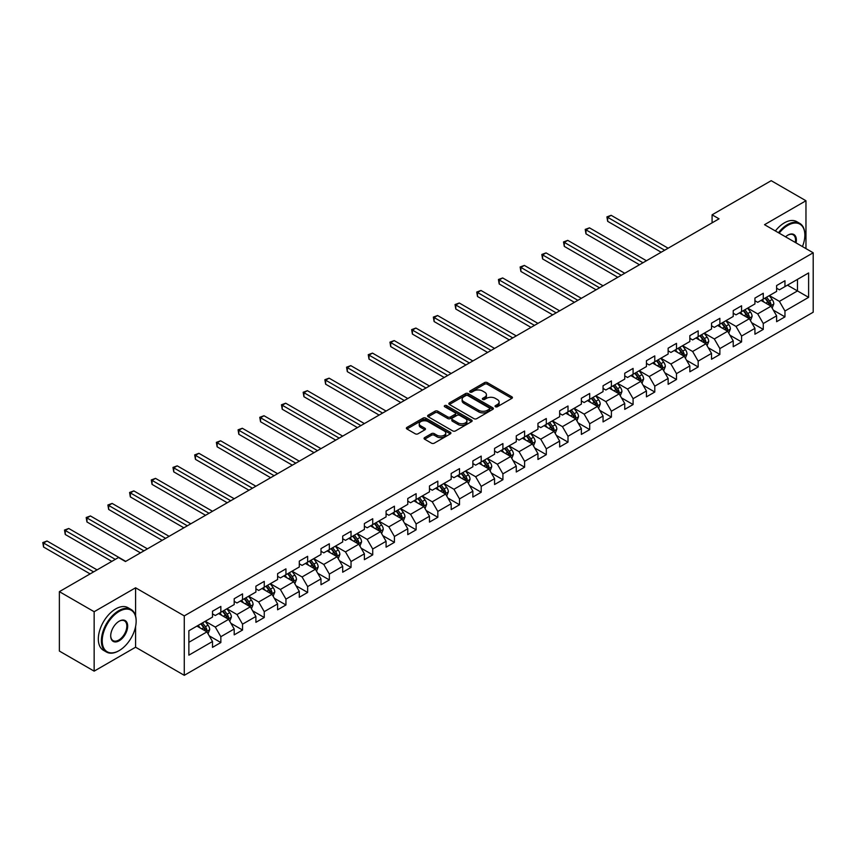 <?xml version="1.0" encoding="UTF-8"?>
<svg xmlns="http://www.w3.org/2000/svg" width="856" height="856" viewBox="0 0 856 856"><rect width="100%" height="100%" fill="white"/><g stroke="black" fill="none" stroke-linecap="round" stroke-linejoin="round"><path stroke-width="1.28" d="M495.442 406.739A1.348 0.781 0 0 0 497.347 406.739L511.856 398.372A1.926 1.113 0 0 0 512.423 397.58A1.926 1.113 0 0 0 511.856 396.788L487.278 382.611A1.926 1.113 0 0 0 484.55 382.611L470.051 390.978A1.348 0.781 0 0 0 469.655 391.534A1.348 0.781 0 0 0 470.051 392.08A1.348 0.781 0 0 0 471.956 392.08L473.839 390.999A6.174 3.563 0 0 1 482.57 390.999L484.614 392.187A6.174 3.563 0 0 1 486.433 394.702A6.174 3.563 0 0 1 484.614 397.227L482.741 398.308A1.348 0.781 0 0 0 482.345 398.864A1.348 0.781 0 0 0 482.741 399.41A1.348 0.781 0 0 0 484.656 399.41L486.529 398.329A6.174 3.563 0 0 1 495.271 398.329L497.315 399.517A6.174 3.563 0 0 1 499.123 402.031A6.174 3.563 0 0 1 497.315 404.556L495.442 405.637A1.348 0.781 0 0 0 495.046 406.193A1.348 0.781 0 0 0 495.442 406.739L495.442 405.637M424.619 437.619A1.926 1.113 0 0 0 424.052 438.411A1.926 1.113 0 0 0 424.619 439.192L431.51 443.173A1.926 1.113 0 0 0 434.249 443.173L450.352 433.874A1.926 1.113 0 0 0 450.919 433.093A1.926 1.113 0 0 0 450.352 432.301L425.785 418.113A1.926 1.113 0 0 0 423.046 418.113L406.942 427.411A1.926 1.113 0 0 0 406.375 428.203A1.926 1.113 0 0 0 406.942 428.995L415.267 433.799A1.926 1.113 0 0 0 417.995 433.799L424.897 429.819A1.926 1.113 0 0 0 425.453 429.027A1.926 1.113 0 0 0 424.897 428.246L420.767 425.86A5.168 2.985 0 0 1 419.247 423.752A5.168 2.985 0 0 1 422.436 420.992A5.168 2.985 0 0 1 428.064 421.644L444.243 430.985A5.168 2.985 0 0 1 445.751 433.093A5.168 2.985 0 0 1 442.573 435.843A5.168 2.985 0 0 1 436.945 435.201L434.249 433.639A1.926 1.113 0 0 0 431.51 433.639L424.619 437.619L424.619 439.192M135.59 587.794L94.149 611.719L59.374 591.646L59.374 651.063L94.149 671.147L135.59 647.211L184.275 675.32L184.275 615.892L135.59 587.794L135.59 615.999M805.967 248.615L805.967 200.753L764.526 224.689L813.2 252.788L184.275 615.892M805.967 200.753L771.203 180.68L712.085 214.813L712.085 222.838M59.374 591.646L118.492 557.524L125.447 561.536L719.04 218.826L712.085 214.813M473.967 418.67A1.926 1.113 0 0 0 476.696 418.67L492.81 409.361A1.926 1.113 0 0 0 493.377 408.58A1.926 1.113 0 0 0 492.81 407.788L468.232 393.6A1.926 1.113 0 0 0 465.504 393.6L449.4 402.898A1.926 1.113 0 0 0 448.833 403.69A1.926 1.113 0 0 0 449.4 404.481L473.967 418.67M445.227 407.039A1.348 0.781 0 0 1 446.597 407.231L446.597 405.616L471.581 420.039A1.926 1.113 0 0 1 472.148 420.831A1.926 1.113 0 0 1 471.581 421.623L455.478 430.921A1.926 1.113 0 0 1 452.738 430.921L428.171 416.733L428.171 415.16A1.926 1.113 0 0 0 427.604 415.941A1.926 1.113 0 0 0 428.171 416.733M428.171 415.16L435.062 411.18A1.926 1.113 0 0 1 437.791 411.18L447.763 416.936A1.926 1.113 0 0 0 450.491 416.936L455.06 414.293A1.926 1.113 0 0 0 455.627 413.502A1.926 1.113 0 0 0 455.06 412.71L444.692 406.728A1.348 0.781 0 0 1 444.296 406.172A1.348 0.781 0 0 1 445.131 405.455A1.348 0.781 0 0 1 446.597 405.616M184.275 675.32L813.2 312.215L813.2 252.788M209.239 635.848L220.848 642.556L220.848 636.693L234.202 628.989L234.202 634.852L242.548 630.027L242.548 624.163L255.901 616.459L255.901 622.323L264.247 617.508L264.247 611.644L277.601 603.929L277.601 609.793L285.947 604.978L285.947 599.114L299.29 591.41L299.29 597.263L307.636 592.448L307.636 586.585L320.989 578.881L320.989 584.744L329.335 579.929L329.335 574.066L342.689 566.351L342.689 572.215L351.035 567.4L351.035 561.536L364.389 553.832L364.389 559.685L372.724 554.87L372.724 549.006L386.077 541.302L386.077 547.166L394.423 542.34L394.423 536.487L407.777 528.773L407.777 534.636L416.123 529.821L416.123 523.958L429.477 516.243L429.477 522.106L437.823 517.292L437.823 511.428L451.176 503.724L451.176 509.588L459.512 504.762L459.512 498.898L472.865 491.194L472.865 497.058L481.211 492.243L481.211 486.379L494.565 478.665L494.565 484.528L502.911 479.713L502.911 473.85L516.264 466.146L516.264 471.998L524.61 467.183L524.61 461.32L537.953 453.616L537.953 459.479L546.299 454.664L546.299 448.801L559.653 441.086L559.653 446.95L567.999 442.135L567.999 436.271L581.352 428.567L581.352 434.42L589.698 429.605L589.698 423.741L603.052 416.037L603.052 421.901L611.398 417.075L611.398 411.222L624.741 403.508L624.741 409.371L633.087 404.556L633.087 398.693L646.441 390.978L646.441 396.842L654.787 392.027L654.787 386.163L668.14 378.459L668.14 384.323L676.486 379.497L676.486 373.633L689.84 365.929L689.84 371.793L698.175 366.978L698.175 361.114L711.529 353.4L711.529 359.263L719.875 354.448L719.875 348.585L733.228 340.881L733.228 346.734L741.574 341.919L741.574 336.055L754.928 328.351L754.928 334.215L763.274 329.4L763.274 323.536L776.617 315.821L776.617 321.685L784.963 316.87L784.963 311.006L808.61 297.353L808.61 272.946L797.482 279.366L797.482 290.933L808.61 297.353M220.848 642.556L212.502 647.371L212.502 641.508L188.866 655.161L188.866 630.754L212.502 617.101L212.502 611.238L220.848 606.423L220.848 612.286L234.202 604.571L234.202 598.718L242.548 593.893L242.548 599.756L255.901 592.052L255.901 586.189L264.247 581.374L264.247 587.227L277.601 579.523L277.601 573.659L285.947 568.844L285.947 574.708L299.29 566.993L299.29 561.129L307.636 556.314L307.636 562.178L320.989 554.474L320.989 548.61L329.335 543.785L329.335 549.648L342.689 541.944L342.689 536.081L351.035 531.266L351.035 537.129L364.389 529.415L364.389 523.551L372.724 518.736L372.724 524.6L386.077 516.885L386.077 511.032L394.423 506.206L394.423 512.07L407.777 504.366L407.777 498.502L416.123 493.687L416.123 499.54L429.477 491.836L429.477 485.973L437.823 481.158L437.823 487.021L451.176 479.307L451.176 473.454L459.512 468.628L459.512 474.492L472.865 466.788L472.865 460.924L481.211 456.109L481.211 461.962L494.565 454.258L494.565 448.394L502.911 443.579L502.911 449.443L516.264 441.728L516.264 435.865L524.61 431.05L524.61 436.913L537.953 429.209L537.953 423.346L546.299 418.52L546.299 424.383L559.653 416.679L559.653 410.816L567.999 406.001L567.999 411.864L581.352 404.15L581.352 398.286L589.698 393.471L589.698 399.335L603.052 391.62L603.052 385.767L611.398 380.941L611.398 386.805L624.741 379.101L624.741 373.237L633.087 368.422L633.087 374.275L646.441 366.571L646.441 360.708L654.787 355.893L654.787 361.756L668.14 354.042L668.14 348.189L676.486 343.363L676.486 349.227L689.84 341.523L689.84 335.659L698.175 330.844L698.175 336.697L711.529 328.993L711.529 323.129L719.875 318.314L719.875 324.178L733.228 316.463L733.228 310.6L741.574 305.785L741.574 311.648L754.928 303.944L754.928 298.081L763.274 293.255L763.274 299.119L776.617 291.415L776.617 285.551L784.963 280.736L784.963 286.6L808.61 272.946M218.622 613.57L228.638 619.348L215.284 627.063L205.28 621.274M212.502 613.891L215.284 615.496L220.848 612.286M215.284 627.063L220.848 636.693M228.638 619.348L234.202 628.989M240.322 601.04L250.337 606.818L236.984 614.533L226.968 608.755M234.202 601.361L236.984 602.966L242.548 599.756M236.984 614.533L242.548 624.163M250.337 606.818L255.901 616.459M262.022 588.511L272.037 594.299L258.683 602.003L248.668 596.225M255.901 588.832L258.683 590.447L264.247 587.227M258.683 602.003L264.247 611.644M272.037 594.299L277.601 603.929M283.721 575.992L293.726 581.77L280.383 589.484L270.368 583.696M277.601 576.313L280.383 577.918L285.947 574.708M280.383 589.484L285.947 599.114M293.726 581.77L299.29 591.41M305.41 563.462L315.425 569.24L302.072 576.955L292.057 571.166M299.29 563.783L302.072 565.388L307.636 562.178M302.072 576.955L307.636 586.585M315.425 569.24L320.989 578.881M327.11 550.932L337.125 556.721L323.771 564.425L313.756 558.647M320.989 551.253L323.771 552.858L329.335 549.648M323.771 564.425L329.335 574.066M337.125 556.721L342.689 566.351M348.809 538.413L358.825 544.191L345.471 551.895L335.456 546.117M342.689 538.734L345.471 540.339L351.035 537.129M345.471 551.895L351.035 561.536M358.825 544.191L364.389 553.832M370.498 525.884L380.513 531.662L367.171 539.376L357.155 533.588M364.389 526.205L367.171 527.81L372.724 524.6M367.171 539.376L372.724 549.006M380.513 531.662L386.077 541.302M392.198 513.354L402.213 519.143L388.859 526.847L378.844 521.069M386.077 513.675L388.859 515.28L394.423 512.07M388.859 526.847L394.423 536.487M402.213 519.143L407.777 528.773M413.897 500.835L423.913 506.613L410.559 514.317L400.544 508.539M407.777 501.156L410.559 502.761L416.123 499.54M410.559 514.317L416.123 523.958M423.913 506.613L429.477 516.243M435.597 488.305L445.612 494.083L432.259 501.798L422.243 496.009M429.477 488.626L432.259 490.231L437.823 487.021M432.259 501.798L437.823 511.428M445.612 494.083L451.176 503.724M457.286 475.776L467.301 481.554L453.948 489.268L443.943 483.49M451.176 476.096L453.948 477.702L459.512 474.492M453.948 489.268L459.512 498.898M467.301 481.554L472.865 491.194M478.986 463.246L489.001 469.035L475.647 476.739L465.632 470.961M472.865 463.567L475.647 465.183L481.211 461.962M475.647 476.739L481.211 486.379M489.001 469.035L494.565 478.665M500.685 450.727L510.7 456.505L497.347 464.22L487.332 458.431M494.565 451.048L497.347 452.653L502.911 449.443M497.347 464.22L502.911 473.85M510.7 456.505L516.264 466.146M522.385 438.197L532.389 443.975L519.046 451.69L509.031 445.901M516.264 438.518L519.046 440.123L524.61 436.913M519.046 451.69L524.61 461.32M532.389 443.975L537.953 453.616M544.074 425.667L554.089 431.456L540.735 439.16L530.72 433.382M537.953 425.988L540.735 427.593L546.299 424.383M540.735 439.16L546.299 448.801M554.089 431.456L559.653 441.086M565.773 413.148L575.788 418.926L562.435 426.63L552.42 420.852M559.653 413.469L562.435 415.074L567.999 411.864M562.435 426.63L567.999 436.271M575.788 418.926L581.352 428.567M587.473 400.619L597.488 406.397L584.134 414.111L574.119 408.323M581.352 400.94L584.134 402.545L589.698 399.335M584.134 414.111L589.698 423.741M597.488 406.397L603.052 416.037M609.172 388.089L619.177 393.878L605.834 401.582L595.819 395.804M603.052 388.41L605.834 390.015L611.398 386.805M605.834 401.582L611.398 411.222M619.177 393.878L624.741 403.508M630.861 375.57L640.877 381.348L627.523 389.052L617.508 383.274M624.741 375.891L627.523 377.496L633.087 374.275M627.523 389.052L633.087 398.693M640.877 381.348L646.441 390.978M652.561 363.04L662.576 368.818L649.223 376.533L639.207 370.744M646.441 363.361L649.223 364.966L654.787 361.756M649.223 376.533L654.787 386.163M662.576 368.818L668.14 378.459M674.26 350.511L684.276 356.299L670.922 364.003L660.907 358.225M668.14 350.832L670.922 352.437L676.486 349.227M670.922 364.003L676.486 373.633M684.276 356.299L689.84 365.929M695.949 337.981L705.965 343.77L692.622 351.474L682.607 345.696M689.84 338.302L692.622 339.918L698.175 336.697M692.622 351.474L698.175 361.114M705.965 343.77L711.529 353.4M717.649 325.462L727.664 331.24L714.311 338.955L704.295 333.166M711.529 325.783L714.311 327.388L719.875 324.178M714.311 338.955L719.875 348.585M727.664 331.24L733.228 340.881M739.349 312.932L749.364 318.71L736.01 326.425L725.995 320.647M733.228 313.253L736.01 314.858L741.574 311.648M736.01 326.425L741.574 336.055M749.364 318.71L754.928 328.351M761.048 300.403L771.063 306.191L757.71 313.895L747.695 308.117M754.928 300.724L757.71 302.329L763.274 299.119M757.71 313.895L763.274 323.536M771.063 306.191L776.617 315.821M787.467 285.155L797.482 290.933L779.399 301.365L769.394 295.588M776.617 288.205L779.399 289.81L784.963 286.6M779.399 301.365L784.963 311.006M94.149 611.719L94.149 671.147M188.866 642.31L206.949 631.878L196.934 626.1M206.949 631.878L212.502 641.508M773.353 310.161L784.963 316.87M751.654 322.691L763.274 329.4M729.965 335.22L741.574 341.919M708.265 347.739L719.875 354.448M686.566 360.269L698.175 366.978M664.866 372.799L676.486 379.497M643.177 385.318L654.787 392.027M621.477 397.847L633.087 404.556M599.778 410.377L611.398 417.075M578.078 422.896L589.698 429.605M556.389 435.426L567.999 442.135M534.69 447.956L546.299 454.664M512.99 460.485L524.61 467.183M491.301 473.004L502.911 479.713M469.602 485.534L481.211 492.243M447.902 498.064L459.512 504.762M426.202 510.583L437.823 517.292M404.514 523.112L416.123 529.821M382.814 535.642L394.423 542.34M361.114 548.161L372.724 554.87M339.415 560.691L351.035 567.4M317.726 573.22L329.335 579.929M296.026 585.75L307.636 592.448M274.327 598.269L285.947 604.978M252.627 610.799L264.247 617.508M230.938 623.328L242.548 630.027M135.59 647.211L135.59 626.496M495.977 406.932L497.315 406.161A6.174 3.563 0 0 0 499.123 403.636L499.123 402.031M486.433 394.702L486.433 396.307A6.174 3.563 0 0 1 484.614 398.832L483.287 399.602M511.856 396.788L511.856 398.372L487.278 384.216A1.926 1.113 0 0 0 484.55 384.216L470.586 392.273M492.81 407.788L492.81 409.361L468.232 395.205A1.926 1.113 0 0 0 465.504 395.205L449.421 404.492M489.397 409.125A1.348 0.781 0 0 0 489.793 408.58A1.348 0.781 0 0 0 489.397 408.023L467.825 395.568A1.348 0.781 0 0 0 465.921 395.568L463.941 396.713A6.174 3.563 0 0 0 462.122 399.238A6.174 3.563 0 0 0 463.941 401.764L478.675 410.27A6.174 3.563 0 0 0 487.417 410.27L489.397 409.125L489.397 410.73A1.348 0.781 0 0 0 489.793 410.185L489.793 408.58M462.122 399.238L462.122 400.843A6.174 3.563 0 0 0 463.941 403.369L463.941 401.764M489.397 410.73L487.417 411.875A6.174 3.563 0 0 1 478.675 411.875L463.941 403.369M428.193 416.744L435.062 412.785L435.062 411.18M455.627 413.502L455.627 415.107A1.926 1.113 0 0 1 455.06 415.898L450.491 418.541A1.926 1.113 0 0 1 447.763 418.541L437.791 412.785A1.926 1.113 0 0 0 435.062 412.785M446.597 407.231L471.56 421.634M458.099 422.907A5.168 2.985 0 0 0 463.727 423.549A5.168 2.985 0 0 0 466.916 420.788A5.168 2.985 0 0 0 465.407 418.68L459.704 415.395A1.926 1.113 0 0 0 456.976 415.395L452.396 418.038A1.926 1.113 0 0 0 451.84 418.819A1.926 1.113 0 0 0 452.396 419.611L458.099 422.907L458.099 424.512A5.168 2.985 0 0 0 463.727 425.154A5.168 2.985 0 0 0 466.916 422.404L466.916 420.788M451.84 418.819L451.84 420.424A1.926 1.113 0 0 0 452.396 421.216L452.396 419.611M458.099 424.512L452.396 421.216M445.751 433.093L445.751 434.698A5.168 2.985 0 0 1 442.573 437.448A5.168 2.985 0 0 1 436.945 436.806L434.249 435.244A1.926 1.113 0 0 0 431.51 435.244L424.64 439.214M419.247 423.752L419.247 425.357A5.168 2.985 0 0 0 420.767 427.465L420.767 425.86M424.865 429.83L420.767 427.465M450.331 433.896L425.785 419.718A1.926 1.113 0 0 0 423.046 419.718L406.964 429.006M772.155 308.096L773.813 303.923A5.211 3.007 -120 0 0 772.144 299.482L769.277 295.652M764.269 302.275L762.322 299.664M668.14 248.208L611.152 215.316L607.674 217.328L607.674 221.34L661.185 252.231M770.25 305.72L770.999 304.148A5.211 3.007 -120 0 0 769.501 301.012L766.634 297.182M765.328 297.931L768.517 302.179A2.654 1.53 60 0 1 768.998 302.992L770.999 304.148M764.964 298.145L767.832 301.975A5.211 3.007 60 0 1 769.33 305.111M607.674 221.34L606.915 216.878L664.663 250.22M606.915 216.878L611.152 215.316M802.447 246.582A24 13.857 120 0 0 804.854 235.122A24 13.857 120 0 0 787.884 225.331A24 13.857 120 0 0 779.174 233.142M778.446 232.725A24.589 14.199 -60 0 1 787.467 224.604A24.589 14.199 -60 0 1 799.761 223.384A24.589 14.199 -60 0 1 804.854 234.64A24.589 14.199 -60 0 1 804.854 234.886M785.573 236.834A11.995 6.923 -60 0 1 787.884 235.122L787.884 235.122A11.995 6.923 -60 0 1 796.048 242.89M775.386 230.96A24.589 14.199 -60 0 1 784.406 222.838A24.589 14.199 -60 0 1 796.701 221.618L799.761 223.384M795.288 242.451A11.406 6.591 120 0 0 793.17 234.801A11.406 6.591 120 0 0 787.681 235.25M118.77 650.827L119.187 650.581A24 13.857 120 0 0 136.147 621.199A24 13.857 120 0 0 119.187 611.398A24 13.857 120 0 0 102.217 640.791A24 13.857 120 0 0 119.187 650.581L118.77 650.827A24.589 14.199 -60 0 1 106.476 652.047A24.589 14.199 -60 0 1 102.709 632.349A24.589 14.199 -60 0 1 118.77 610.681A24.589 14.199 -60 0 1 131.064 609.461A24.589 14.199 -60 0 1 136.147 620.718A24.589 14.199 -60 0 1 136.147 620.953M119.187 640.791A11.995 6.923 -60 0 1 110.702 635.89A11.995 6.923 -60 0 1 119.187 621.199L119.187 621.199A11.995 6.923 -60 0 1 127.672 626.1A11.995 6.923 -60 0 1 119.187 640.791M110.702 635.644A11.406 6.591 120 0 0 113.067 640.63A11.406 6.591 120 0 0 118.77 640.063A11.406 6.591 120 0 0 126.217 630.016A11.406 6.591 120 0 0 124.473 620.868A11.406 6.591 120 0 0 118.973 621.317M106.476 652.047L103.416 650.282A24.589 14.199 -60 0 1 99.649 630.572A24.589 14.199 -60 0 1 115.71 608.916A24.589 14.199 -60 0 1 128.004 607.696L131.064 609.461M750.455 320.615L752.114 316.453A5.211 3.007 -120 0 0 750.455 312.012L747.577 308.181M742.58 314.794L740.622 312.194M646.441 260.738L589.463 227.846L585.986 229.847L585.986 233.859L639.486 264.75M748.551 318.25L749.3 316.677A5.211 3.007 -120 0 0 747.812 313.542L744.934 309.701M743.629 310.46L746.817 314.708A2.654 1.53 60 0 1 747.299 315.522L749.3 316.677M743.265 310.664L746.143 314.505A5.211 3.007 60 0 1 747.63 317.64M585.986 233.859L585.215 229.408L642.963 262.749M585.215 229.408L589.463 227.846M728.766 333.145L730.414 328.971A5.211 3.007 -120 0 0 728.756 324.542L725.888 320.711M720.88 327.324L718.933 324.724M624.741 273.267L567.763 240.365L564.286 242.376L564.286 246.389L617.786 277.28M726.862 330.78L727.6 329.196A5.211 3.007 -120 0 0 726.113 326.061L723.245 322.231M721.94 322.99L725.118 327.238A2.654 1.53 60 0 1 725.599 328.041L727.6 329.196M721.576 323.194L724.443 327.024A5.211 3.007 60 0 1 725.931 330.159M564.286 246.389L563.526 241.938L621.263 275.268M563.526 241.938L567.763 240.365M707.067 345.674L708.725 341.501A5.211 3.007 -120 0 0 707.056 337.061L704.188 333.23M699.181 339.853L697.233 337.243M603.052 285.797L546.064 252.895L542.586 254.906L542.586 258.919L596.097 289.81M705.162 343.299L705.911 341.726A5.211 3.007 -120 0 0 704.413 338.591L701.546 334.76M700.24 335.509L703.429 339.768A2.654 1.53 60 0 1 703.91 340.57L705.911 341.726M699.876 335.723L702.744 339.554A5.211 3.007 60 0 1 704.242 342.689M542.586 258.919L541.827 254.457L599.575 287.798M541.827 254.457L546.064 252.895M685.367 358.193L687.026 354.031A5.211 3.007 -120 0 0 685.356 349.59L682.489 345.76M677.492 352.372L675.534 349.772M581.352 298.316L524.364 265.424L520.897 267.425L520.897 271.448L574.397 302.329M683.463 355.829L684.212 354.256A5.211 3.007 -120 0 0 682.713 351.12L679.846 347.29M678.541 348.039L681.729 352.287A2.654 1.53 60 0 1 682.211 353.1L684.212 354.256M678.177 348.253L681.055 352.084A5.211 3.007 60 0 1 682.542 355.219M520.897 271.448L520.127 266.986L577.875 300.328M520.127 266.986L524.364 265.424M663.678 370.723L665.326 366.561A5.211 3.007 -120 0 0 663.668 362.12L660.789 358.29M655.792 364.902L653.845 362.302M559.653 310.846L502.675 277.943L499.198 279.955L499.198 283.967L552.698 314.858M661.763 368.358L662.512 366.775A5.211 3.007 -120 0 0 661.025 363.64L658.146 359.809M656.841 360.569L660.03 364.817A2.654 1.53 60 0 1 660.511 365.619L662.512 366.775M656.488 360.772L659.355 364.603A5.211 3.007 60 0 1 660.843 367.738M499.198 283.967L498.427 279.516L556.175 312.857M498.427 279.516L502.675 277.943M641.979 383.253L643.626 379.08A5.211 3.007 -120 0 0 641.968 374.639L639.1 370.809M634.093 377.432L632.145 374.832M537.953 323.375L480.976 290.473L477.498 292.485L477.498 296.497L530.998 327.388M640.074 380.877L640.812 379.304A5.211 3.007 -120 0 0 639.325 376.169L636.457 372.339M635.152 373.088L638.33 377.346A2.654 1.53 60 0 1 638.811 378.149L640.812 379.304M634.788 373.302L637.656 377.132A5.211 3.007 60 0 1 639.143 380.267M477.498 296.497L476.739 292.035L534.476 325.376M476.739 292.035L480.976 290.473M620.279 395.772L621.938 391.609A5.211 3.007 -120 0 0 620.268 387.169L617.401 383.338M612.393 389.962L610.446 387.351M516.264 335.894L459.276 303.003L455.799 305.004L455.799 309.027L509.309 339.918M618.374 393.407L619.123 391.834A5.211 3.007 -120 0 0 617.625 388.699L614.758 384.868M613.452 385.617L616.641 389.865A2.654 1.53 60 0 1 617.123 390.678L619.123 391.834M613.089 385.831L615.956 389.662A5.211 3.007 60 0 1 617.454 392.797M455.799 309.027L455.039 304.565L512.787 337.906M455.039 304.565L459.276 303.003M598.579 408.301L600.238 404.139A5.211 3.007 -120 0 0 598.579 399.699L595.701 395.868M590.704 402.481L588.746 399.88M494.565 348.424L437.587 315.522L434.11 317.533L434.11 321.546L487.61 352.437M596.675 405.937L597.424 404.353A5.211 3.007 -120 0 0 595.937 401.218L593.058 397.387M591.753 398.147L594.941 402.395A2.654 1.53 60 0 1 595.423 403.197L597.424 404.353M591.389 398.35L594.267 402.181A5.211 3.007 60 0 1 595.755 405.316M434.11 321.546L433.339 317.095L491.087 350.436M433.339 317.095L437.587 315.522M576.89 420.831L578.538 416.658A5.211 3.007 -120 0 0 576.88 412.228L574.012 408.387M569.005 415.01L567.057 412.41M472.865 360.954L415.888 328.051L412.41 330.063L412.41 334.075L465.91 364.966M574.986 418.456L575.724 416.883A5.211 3.007 -120 0 0 574.237 413.748L571.369 409.917M570.064 410.666L573.242 414.925A2.654 1.53 60 0 1 573.723 415.727L575.724 416.883M569.7 410.88L572.568 414.711A5.211 3.007 60 0 1 574.055 417.846M412.41 334.075L411.64 329.624L469.388 362.955M411.64 329.624L415.888 328.051M555.191 433.361L556.849 429.188A5.211 3.007 -120 0 0 555.18 424.747L552.313 420.917M547.305 427.54L545.358 424.929M451.166 373.473L394.188 340.581L390.711 342.593L390.711 346.605L444.221 377.496M553.286 430.985L554.035 429.412A5.211 3.007 -120 0 0 552.537 426.277L549.67 422.447M548.364 423.196L551.542 427.444A2.654 1.53 60 0 1 552.034 428.257L554.035 429.412M548 423.41L550.868 427.24A5.211 3.007 60 0 1 552.366 430.375M390.711 346.605L389.951 342.143L447.699 375.484M389.951 342.143L394.188 340.581M533.491 445.88L535.15 441.717A5.211 3.007 -120 0 0 533.481 437.277L530.613 433.446M525.605 440.059L523.658 437.459M429.477 386.002L372.488 353.111L369.011 355.112L369.011 359.124L422.522 390.015M531.587 443.515L532.336 441.942A5.211 3.007 -120 0 0 530.838 438.807L527.97 434.966M526.665 435.725L529.853 439.973A2.654 1.53 60 0 1 530.335 440.786L532.336 441.942M526.301 435.929L529.168 439.77A5.211 3.007 60 0 1 530.667 442.905M369.011 359.124L368.251 354.673L425.999 388.014M368.251 354.673L372.488 353.111M511.792 458.409L513.45 454.236A5.211 3.007 -120 0 0 511.792 449.807L508.913 445.976M503.917 452.589L501.958 449.989M407.777 398.532L350.8 365.63L347.322 367.641L347.322 371.654L400.822 402.545M509.887 456.045L510.636 454.461A5.211 3.007 -120 0 0 509.149 451.326L506.271 447.495M504.965 448.255L508.154 452.503A2.654 1.53 60 0 1 508.635 453.305L510.636 454.461M504.601 448.458L507.48 452.289A5.211 3.007 60 0 1 508.967 455.424M347.322 371.654L346.552 367.203L404.3 400.533M346.552 367.203L350.8 365.63M490.103 470.939L491.751 466.766A5.211 3.007 -120 0 0 490.092 462.326L487.225 458.495M482.217 465.118L480.27 462.508M386.077 411.062L329.1 378.159L325.622 380.171L325.622 384.184L379.122 415.074M488.198 468.564L488.937 466.991A5.211 3.007 -120 0 0 487.449 463.856L484.582 460.025M483.276 460.774L486.454 465.033A2.654 1.53 60 0 1 486.936 465.835L488.937 466.991M482.912 460.988L485.78 464.819A5.211 3.007 60 0 1 487.267 467.954M325.622 384.184L324.852 379.722L382.6 413.063M324.852 379.722L329.1 378.159M468.403 483.458L470.062 479.296A5.211 3.007 -120 0 0 468.393 474.855L465.525 471.025M460.517 477.637L458.57 475.037M364.389 423.581L307.4 390.689L303.923 392.69L303.923 396.713L357.434 427.593M466.499 481.093L467.248 479.521A5.211 3.007 -120 0 0 465.75 476.385L462.882 472.544M461.577 473.304L464.765 477.552A2.654 1.53 60 0 1 465.247 478.365L467.248 479.521M461.213 473.518L464.08 477.348A5.211 3.007 60 0 1 465.578 480.484M303.923 396.713L303.163 392.251L360.911 425.593M303.163 392.251L307.4 390.689M446.704 495.988L448.362 491.825A5.211 3.007 -120 0 0 446.693 487.385L443.825 483.554M438.818 490.167L436.87 487.567M342.689 436.111L285.701 403.208L282.234 405.22L282.234 409.232L335.734 440.123M444.799 493.623L445.548 492.04A5.211 3.007 -120 0 0 444.05 488.904L441.182 485.074M439.877 485.834L443.066 490.081A2.654 1.53 60 0 1 443.547 490.884L445.548 492.04M439.513 486.037L442.381 489.867A5.211 3.007 60 0 1 443.879 493.003M282.234 409.232L281.464 404.781L339.211 438.122M281.464 404.781L285.701 403.208M425.015 508.518L426.663 504.345A5.211 3.007 -120 0 0 425.004 499.904L422.126 496.073M417.129 502.697L415.181 500.097M320.989 448.64L264.012 415.738L260.534 417.749L260.534 421.762L314.034 452.653M423.099 506.142L423.848 504.569A5.211 3.007 -120 0 0 422.361 501.434L419.483 497.604M418.177 498.353L421.366 502.611A2.654 1.53 60 0 1 421.848 503.414L423.848 504.569M417.814 498.567L420.692 502.397A5.211 3.007 60 0 1 422.179 505.532M260.534 421.762L259.764 417.3L317.512 450.641M259.764 417.3L264.012 415.738M403.315 521.037L404.963 516.874A5.211 3.007 -120 0 0 403.304 512.434L400.437 508.603M395.429 515.226L393.482 512.616M299.29 461.159L242.312 428.268L238.835 430.268L238.835 434.292L292.335 465.183M401.411 518.672L402.149 517.099A5.211 3.007 -120 0 0 400.661 513.964L397.794 510.133M396.489 510.882L399.666 515.13A2.654 1.53 60 0 1 400.148 515.943L402.149 517.099M396.125 511.096L398.992 514.927A5.211 3.007 60 0 1 400.48 518.062M238.835 434.292L238.075 429.83L295.812 463.171M238.075 429.83L242.312 428.268M381.615 533.566L383.274 529.404A5.211 3.007 -120 0 0 381.605 524.963L378.737 521.133M373.73 527.745L371.782 525.145M277.601 473.689L220.613 440.786L217.135 442.798L217.135 446.811L270.646 477.702M379.711 531.202L380.46 529.618A5.211 3.007 -120 0 0 378.962 526.483L376.094 522.652M374.789 523.412L377.978 527.66A2.654 1.53 60 0 1 378.459 528.462L380.46 529.618M374.425 523.615L377.293 527.446A5.211 3.007 60 0 1 378.791 530.581M217.135 446.811L216.375 442.359L274.123 475.701M216.375 442.359L220.613 440.786M359.916 546.096L361.574 541.923A5.211 3.007 -120 0 0 359.916 537.493L357.038 533.652M352.041 540.275L350.083 537.675M255.901 486.219L198.924 453.316L195.446 455.328L195.446 459.34L248.946 490.231M358.011 543.721L358.76 542.148A5.211 3.007 -120 0 0 357.273 539.013L354.395 535.182M353.089 535.931L356.278 540.19A2.654 1.53 60 0 1 356.759 540.992L358.76 542.148M352.726 536.145L355.604 539.976A5.211 3.007 60 0 1 357.091 543.111M195.446 459.34L194.676 454.889L252.424 488.22M194.676 454.889L198.924 453.316M338.227 558.626L339.875 554.453A5.211 3.007 -120 0 0 338.216 550.012L335.349 546.182M330.341 552.805L328.394 550.194M234.202 498.738L177.224 465.846L173.747 467.847L173.747 471.87L227.247 502.761M336.322 556.25L337.061 554.677A5.211 3.007 -120 0 0 335.573 551.542L332.706 547.712M331.4 548.461L334.578 552.708A2.654 1.53 60 0 1 335.06 553.522L337.061 554.677M331.037 548.675L333.904 552.505A5.211 3.007 60 0 1 335.392 555.64M173.747 471.87L172.976 467.408L230.724 500.749M172.976 467.408L177.224 465.846M316.527 571.145L318.186 566.982A5.211 3.007 -120 0 0 316.517 562.542L313.649 558.711M308.642 565.324L306.694 562.724M212.502 511.267L155.524 478.376L152.047 480.377L152.047 484.389L205.558 515.28M314.623 568.78L315.372 567.207A5.211 3.007 -120 0 0 313.874 564.072L311.006 560.231M309.701 560.99L312.879 565.238A2.654 1.53 60 0 1 313.36 566.051L315.372 567.207M309.337 561.194L312.205 565.035A5.211 3.007 60 0 1 313.703 568.17M152.047 484.389L151.287 479.938L209.025 513.279M151.287 479.938L155.524 478.376M294.828 583.674L296.486 579.501A5.211 3.007 -120 0 0 294.817 575.072L291.95 571.241M286.942 577.853L284.995 575.253M190.813 523.797L133.825 490.895L130.347 492.906L130.347 496.919L183.858 527.81M292.923 581.31L293.672 579.726A5.211 3.007 -120 0 0 292.174 576.591L289.307 572.76M288.001 573.52L291.19 577.768A2.654 1.53 60 0 1 291.671 578.57L293.672 579.726M287.637 573.723L290.505 577.554A5.211 3.007 60 0 1 292.003 580.689M130.347 496.919L129.588 492.468L187.336 525.798M129.588 492.468L133.825 490.895M273.128 596.204L274.787 592.031A5.211 3.007 -120 0 0 273.128 587.591L270.25 583.76M265.253 590.383L263.295 587.772M169.114 536.327L112.136 503.424L108.659 505.436L108.659 509.448L162.159 540.339M271.224 593.829L271.973 592.256A5.211 3.007 -120 0 0 270.485 589.121L267.607 585.29M266.302 586.039L269.49 590.298A2.654 1.53 60 0 1 269.972 591.1L271.973 592.256M265.938 586.253L268.816 590.084A5.211 3.007 60 0 1 270.303 593.219M108.659 509.448L107.888 504.987L165.636 538.328M107.888 504.987L112.136 503.424M251.439 608.723L253.087 604.561A5.211 3.007 -120 0 0 251.429 600.12L248.561 596.29M243.553 602.902L241.606 600.302M147.414 548.846L90.436 515.954L86.959 517.955L86.959 521.978L140.459 552.858M249.535 606.358L250.273 604.785A5.211 3.007 -120 0 0 248.786 601.65L245.918 597.809M244.613 598.569L247.791 602.817A2.654 1.53 60 0 1 248.272 603.63L250.273 604.785M244.249 598.783L247.117 602.613A5.211 3.007 60 0 1 248.604 605.748M86.959 521.978L86.189 517.516L143.936 550.857M86.189 517.516L90.436 515.954M229.74 621.253L231.398 617.09A5.211 3.007 -120 0 0 229.729 612.65L226.861 608.819M221.854 615.432L219.906 612.832M125.725 561.375L68.737 528.473L65.259 530.485L65.259 534.497L111.815 561.375M227.835 618.888L228.584 617.304A5.211 3.007 -120 0 0 227.086 614.169L224.219 610.339M222.913 611.098L226.091 615.346A2.654 1.53 60 0 1 226.583 616.149L228.584 617.304M222.549 611.302L225.417 615.132A5.211 3.007 60 0 1 226.915 618.267M65.259 534.497L64.5 530.046L115.293 559.364M64.5 530.046L68.737 528.473M208.04 633.782L209.699 629.609A5.211 3.007 -120 0 0 208.029 625.169L205.162 621.338M200.154 627.962L198.207 625.362M97.07 569.882L47.037 541.003L43.56 543.014L43.56 547.027L90.115 573.905M206.136 631.407L206.885 629.834A5.211 3.007 -120 0 0 205.387 626.699L202.519 622.868M201.214 623.617L204.402 627.876A2.654 1.53 60 0 1 204.884 628.678L206.885 629.834M200.85 623.831L203.717 627.662A5.211 3.007 60 0 1 205.215 630.797M43.56 547.027L42.8 542.565L93.593 571.894M42.8 542.565L47.037 541.003M497.315 406.161L497.315 404.556M482.741 399.41L482.741 398.308M484.614 398.832L484.614 397.227M470.051 392.08L470.051 390.978M484.55 384.216L484.55 382.611M487.278 384.216L487.278 382.611M449.4 404.481L449.4 402.898M465.504 395.205L465.504 393.6M468.232 395.205L468.232 393.6M478.675 411.875L478.675 410.27M487.417 411.875L487.417 410.27M437.791 412.785L437.791 411.18M447.763 418.541L447.763 416.936M450.491 418.541L450.491 416.936M455.06 415.898L455.06 414.293M471.581 421.623L471.581 420.039M431.51 435.244L431.51 433.639M434.249 435.244L434.249 433.639M436.945 436.806L436.945 435.201M424.897 429.819L424.897 428.246M406.942 428.995L406.942 427.411M423.046 419.718L423.046 418.113M425.785 419.718L425.785 418.113M450.352 433.874L450.352 432.301M770.539 305.892L773.781 304.019M769.501 301.012L772.144 299.482M765.799 303.152L767.832 301.975M748.85 318.421L752.082 316.549M747.812 313.542L750.455 312.012M744.099 315.682L746.143 314.505M727.151 330.94L730.382 329.079M726.113 326.061L728.756 324.542M722.4 328.201L724.443 327.024M705.451 343.47L708.682 341.608M704.413 338.591L707.056 337.061M700.711 340.731L702.744 339.554M683.762 356L686.994 354.127M682.713 351.12L685.356 349.59M679.011 353.26L681.055 352.084M662.062 368.519L665.294 366.657M661.025 363.64L663.668 362.12M657.312 365.78L659.355 364.603M640.363 381.048L643.594 379.187M639.325 376.169L641.968 374.639M635.623 378.309L637.656 377.132M618.663 393.578L621.905 391.706M617.625 388.699L620.268 387.169M613.923 390.839L615.956 389.662M596.974 406.108L600.206 404.235M595.937 401.218L598.579 399.699M592.224 403.358L594.267 402.181M575.275 418.627L578.506 416.765M574.237 413.748L576.88 412.228M570.524 415.888L572.568 414.711M553.575 431.156L556.807 429.284M552.537 426.277L555.18 424.747M548.835 428.417L550.868 427.24M531.876 443.686L535.118 441.814M530.838 438.807L533.481 437.277M527.135 440.947L529.168 439.77M510.187 456.205L513.418 454.343M509.149 451.326L511.792 449.807M505.436 453.466L507.48 452.289M488.487 468.735L491.719 466.873M487.449 463.856L490.092 462.326M483.736 465.996L485.78 464.819M466.788 481.265L470.019 479.392M465.75 476.385L468.393 474.855M462.047 478.525L464.08 477.348M445.088 493.784L448.33 491.922M444.05 488.904L446.693 487.385M440.348 491.044L442.381 489.867M423.399 506.313L426.63 504.452M422.361 501.434L425.004 499.904M418.648 503.574L420.692 502.397M401.699 518.843L404.931 516.971M400.661 513.964L403.304 512.434M396.959 516.104L398.992 514.927M380 531.373L383.242 529.5M378.962 526.483L381.605 524.963M375.26 528.623L377.293 527.446M358.311 543.892L361.542 542.03M357.273 539.013L359.916 537.493M353.56 541.153L355.604 539.976M336.611 556.421L339.843 554.549M335.573 551.542L338.216 550.012M331.861 553.682L333.904 552.505M314.912 568.951L318.143 567.079M313.874 564.072L316.517 562.542M310.172 566.212L312.205 565.035M293.212 581.47L296.454 579.608M292.174 576.591L294.817 575.072M288.472 578.731L290.505 577.554M271.523 594L274.755 592.138M270.485 589.121L273.128 587.591M266.772 591.261L268.816 590.084M249.824 606.53L253.055 604.657M248.786 601.65L251.429 600.12M245.073 603.79L247.117 602.613M228.124 619.048L231.355 617.187M227.086 614.169L229.729 612.65M223.384 616.309L225.417 615.132M206.424 631.578L209.667 629.716M205.387 626.699L208.029 625.169M201.684 628.839L203.717 627.662"/></g></svg>
